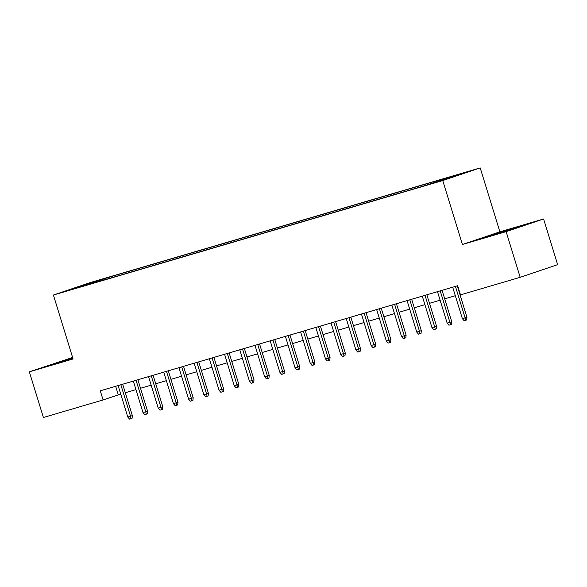 <?xml version="1.0" encoding="UTF-8"?>
<svg xmlns="http://www.w3.org/2000/svg" width="587" height="587" viewBox="0 0 587 587"><rect width="100%" height="100%" fill="white"/><g stroke="black" fill="none" stroke-linecap="round" stroke-linejoin="round"><path stroke-width="0.88" d="M68.099 290.594L77.191 287.703L68.099 290.594M72.612 357.454L29.35 371.82L43.401 417.496L103.092 399.945L120.731 394.09M480.203 167.897L90.875 282.369L53.402 295.034L442.737 180.561L480.203 167.897L499.875 231.836L462.409 244.5L506.133 231.645L543.599 218.98L499.875 231.836M543.599 218.98L557.65 264.649L520.177 277.313L506.133 231.645M520.177 277.313L460.487 294.865L457.677 285.73L100.282 390.81L103.092 399.945M441.153 180.635L429.009 184.421L441.211 180.811M87.507 284.827L423.873 185.932L463.084 173.414L446.355 178.338L453.443 175.939L109.74 276.991L102.644 279.39L102.431 280.447M87.258 284.592L70.528 289.508L102.644 279.39M29.35 371.82L73.074 358.965L53.402 295.034M462.409 244.5L442.737 180.561M125.317 392.74L135.942 389.614M140.528 388.271L151.153 385.145M155.731 383.795L166.356 380.677M170.942 379.327L181.566 376.201M186.152 374.858L196.777 371.732M201.356 370.382L211.98 367.257M216.566 365.914L227.191 362.788M231.777 361.438L242.402 358.319M246.98 356.969L257.605 353.844M262.191 352.501L272.816 349.375M277.402 348.025L288.026 344.907M292.605 343.556L303.237 340.431M307.815 339.088L318.44 335.962M323.026 334.612L333.651 331.486M338.229 330.143L348.861 327.018M353.44 325.668L364.065 322.549M368.651 321.199L379.275 318.073M383.861 316.731L394.486 313.605M399.065 312.255L409.689 309.129M414.275 307.786L424.9 304.66M429.486 303.31L440.111 300.192M444.689 298.842L455.314 295.716M459.9 294.373L460.296 294.256M115.661 386.29L118.28 394.809M446.208 179.057L446.355 178.338M110.107 278.187L109.74 276.991M85.915 284.306L86.274 284.878M516.377 227.308L484.774 237.346L514.131 228.717L525.416 224.902L516.377 227.308L516.501 227.697M72.722 357.828L47.54 365.899L72.927 358.488M496.176 233.919L496.059 233.531M58.942 362.473L58.825 362.084M455.431 286.39L465.117 317.868L466.936 317.251L466.658 319.944L465.645 320.282L465.117 317.868L462.38 318.675L452.694 287.197M466.936 317.251L457.28 285.847M465.645 320.282L464.119 320.729L462.38 318.675M516.178 228.027L493.711 234.969M490.703 235.769L519.532 226.89M72.876 358.319L56.469 363.522M53.461 364.322L72.839 358.202M440.221 290.866L449.906 322.336L451.733 321.72L451.447 324.413L450.434 324.758L449.906 322.336L447.169 323.144L437.484 291.666M451.733 321.72L442.07 290.323M450.434 324.758L448.916 325.205L447.169 323.144M425.017 295.334L434.696 326.812L436.523 326.196L436.236 328.881L435.224 329.226L434.696 326.812L431.959 327.612L422.28 296.142M436.523 326.196L426.859 294.791M435.224 329.226L433.705 329.674L431.959 327.612M409.807 299.803L419.492 331.281L421.312 330.664L421.033 333.357L420.021 333.695L419.492 331.281L416.755 332.088L407.07 300.61M421.312 330.664L411.656 299.26M420.021 333.695L418.494 334.142L416.755 332.088M394.596 304.279L404.282 335.757L406.109 335.14L405.822 337.826L404.81 338.171L404.282 335.757L401.545 336.556L391.859 305.079M406.109 335.14L396.445 303.736M404.81 338.171L403.291 338.618L401.545 336.556M379.393 308.747L389.071 340.225L390.898 339.609L390.612 342.302L389.599 342.639L389.071 340.225L386.334 341.032L376.656 309.554M390.898 339.609L381.234 308.204M389.599 342.639L388.08 343.087L386.334 341.032M364.182 313.223L373.868 344.694L375.687 344.077L375.409 346.77L374.396 347.115L373.868 344.694L371.131 345.501L361.445 314.023M375.687 344.077L366.031 312.68M374.396 347.115L372.87 347.563L371.131 345.501M348.972 317.692L358.657 349.17L360.477 348.553L360.198 351.239L359.185 351.584L358.657 349.17L355.92 349.969L346.235 318.499M360.477 348.553L350.821 317.149M359.185 351.584L357.666 352.031L355.92 349.969M333.768 322.16L343.446 353.638L345.273 353.022L344.987 355.715L343.975 356.052L343.446 353.638L340.709 354.445L331.031 322.967M345.273 353.022L335.61 321.617M343.975 356.052L342.456 356.5L340.709 354.445M318.558 326.636L328.243 358.107L330.063 357.49L329.784 360.183L328.771 360.528L328.243 358.107L325.506 358.914L315.821 327.436M330.063 357.49L320.407 326.093M328.771 360.528L327.245 360.976L325.506 358.914M303.347 331.105L313.032 362.583L314.852 361.966L314.573 364.659L313.561 364.997L313.032 362.583L310.296 363.39L300.61 331.912M314.852 361.966L305.196 330.562M313.561 364.997L312.042 365.444L310.296 363.39M288.144 335.581L297.822 367.051L299.649 366.435L299.363 369.128L298.35 369.472L297.822 367.051L295.085 367.858L285.407 336.38M299.649 366.435L289.985 335.038M298.35 369.472L296.831 369.92L295.085 367.858M272.933 340.049L282.618 371.527L284.438 370.911L284.159 373.596L283.147 373.941L282.618 371.527L279.882 372.327L270.196 340.856M284.438 370.911L274.775 339.506M283.147 373.941L281.621 374.389L279.882 372.327M257.722 344.518L267.408 375.996L269.228 375.379L268.949 378.072L267.936 378.41L267.408 375.996L264.671 376.803L254.985 345.325M269.228 375.379L259.571 343.975M267.936 378.41L266.417 378.857L264.671 376.803M242.519 348.994L252.197 380.464L254.024 379.848L253.738 382.541L252.726 382.885L252.197 380.464L249.46 381.271L239.782 349.793M254.024 379.848L244.361 348.451M252.726 382.885L251.207 383.333L249.46 381.271M227.308 353.462L236.994 384.94L238.814 384.324L238.527 387.016L237.515 387.354L236.994 384.94L234.257 385.747L224.572 354.269M238.814 384.324L229.15 352.919M237.515 387.354L235.996 387.802L234.257 385.747M212.098 357.931L221.783 389.408L223.603 388.792L223.324 391.485L222.312 391.83L221.783 389.408L219.046 390.216L209.361 358.738M223.603 388.792L213.947 357.395M222.312 391.83L220.793 392.277L219.046 390.216M196.894 362.406L206.573 393.884L208.4 393.268L208.114 395.954L207.101 396.298L206.573 393.884L203.836 394.684L194.15 363.214M208.4 393.268L198.736 361.863M207.101 396.298L205.582 396.746L203.836 394.684M181.684 366.875L191.369 398.353L193.189 397.737L192.903 400.429L191.89 400.767L191.369 398.353L188.625 399.16L178.947 367.682M193.189 397.737L183.526 366.332M191.89 400.767L190.371 401.214L188.625 399.16M166.473 371.351L176.159 402.821L177.978 402.205L177.7 404.898L176.687 405.243L176.159 402.821L173.422 403.629L163.736 372.151M177.978 402.205L168.322 370.808M176.687 405.243L175.161 405.69L173.422 403.629M151.263 375.819L160.948 407.297L162.775 406.681L162.489 409.366L161.476 409.711L160.948 407.297L158.211 408.097L148.526 376.627M162.775 406.681L153.112 375.276M161.476 409.711L159.958 410.159L158.211 408.097M136.059 380.288L145.737 411.766L147.564 411.149L147.278 413.842L146.266 414.187L145.737 411.766L143.001 412.573L133.322 381.095M147.564 411.149L137.901 379.745M146.266 414.187L144.747 414.627L143.001 412.573M120.849 384.764L130.534 416.242L132.354 415.625L132.075 418.311L131.062 418.656L130.534 416.242L127.797 417.041L118.112 385.571M132.354 415.625L122.698 384.221M131.062 418.656L129.536 419.103L127.797 417.041"/></g></svg>
